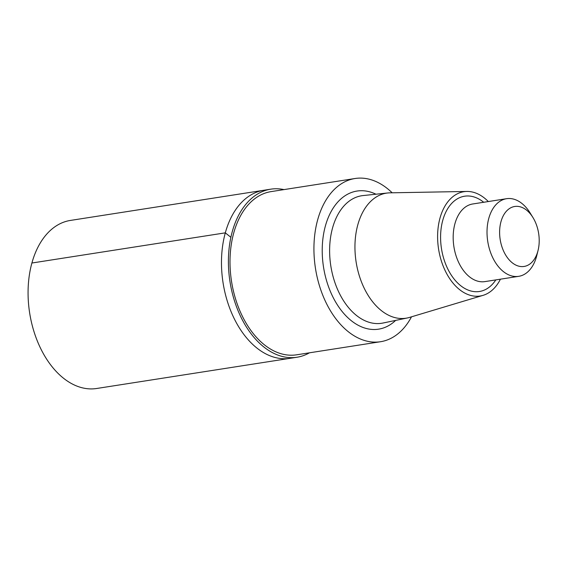 <?xml version="1.0" encoding="UTF-8"?>
<svg xmlns="http://www.w3.org/2000/svg" width="567" height="567" viewBox="0 0 567 567"><rect width="100%" height="100%" fill="white"/><g stroke="black" fill="none" stroke-linecap="round" stroke-linejoin="round"><path stroke-width="0.85" d="M411.507 316.811A82.591 52.979 -98.9 0 1 380.535 341.724A82.591 52.979 -98.9 0 1 327.216 304.982A82.591 52.979 -98.9 0 1 317.655 219.868A82.591 52.979 -98.9 0 1 355.07 178.506A82.591 52.979 -98.9 0 1 392.158 192.794M380.535 341.724L296.605 354.814A82.591 52.979 -98.9 0 1 243.293 318.073A82.591 52.979 -98.9 0 1 233.732 232.966A82.591 52.979 -98.9 0 1 271.146 191.603L355.07 178.506M500.427 279.191A52.781 33.857 -98.9 0 1 483.077 295.343L409.473 317.428A63.291 40.597 -98.9 0 1 407.269 317.981A63.291 40.597 -98.9 0 1 365.566 290.899A63.291 40.597 -98.9 0 1 357.798 224.844A63.291 40.597 -98.9 0 1 387.764 192.971A63.291 40.597 -98.9 0 1 390.039 192.837L466.868 191.448A52.781 33.857 -98.9 0 1 488.315 201.554M483.077 295.343A52.781 33.857 -98.9 0 1 447.115 274.428A52.781 33.857 -98.9 0 1 439.985 218.139A52.781 33.857 -98.9 0 1 466.868 191.448M538.062 250.408L536.779 255.561A39.286 25.203 -98.9 0 1 518.699 276.335A39.286 25.203 -98.9 0 1 493.34 258.864A39.286 25.203 -98.9 0 1 488.789 218.38A39.286 25.203 -98.9 0 1 506.586 198.698A39.286 25.203 -98.9 0 1 530.138 212.979L532.93 217.501A30.356 19.476 -98.9 0 1 538.062 250.408A30.356 19.476 -98.9 0 1 512.469 262.96A30.356 19.476 -98.9 0 1 500.98 221.669A30.356 19.476 -98.9 0 1 532.93 217.501M309.469 352.809A85.05 54.552 -98.9 0 1 296.988 357.238L290.056 358.323A85.05 54.552 -98.9 0 1 235.156 320.49A85.05 54.552 -98.9 0 1 225.312 232.846A85.05 54.552 -98.9 0 1 263.839 190.257L70.428 220.428A85.05 54.552 -98.9 0 0 31.901 263.017A85.05 54.552 -98.9 0 0 41.752 350.661A85.05 54.552 -98.9 0 0 96.652 388.494L290.056 358.323A85.05 54.552 -98.9 0 1 235.156 320.49A85.05 54.552 -98.9 0 1 225.312 232.846A85.05 54.552 -98.9 0 1 263.839 190.257L270.771 189.172A85.05 54.552 -98.9 0 1 284.003 189.598M296.988 357.238A85.05 54.552 -98.9 0 1 242.088 319.405A85.05 54.552 -98.9 0 1 232.236 231.768A85.05 54.552 -98.9 0 1 270.771 189.172M230.882 237.318L225.312 232.846L31.901 263.017M395.653 320.398A69.89 44.828 -98.9 0 1 340.441 309.32A69.89 44.828 -98.9 0 1 325.366 226.063A69.89 44.828 -98.9 0 1 375.964 194.212M407.269 317.981L382.966 323.034A64.539 41.398 -98.9 0 1 340.448 295.421A64.539 41.398 -98.9 0 1 332.524 228.062A64.539 41.398 -98.9 0 1 363.078 195.565L387.764 192.971M495.806 279.907A48.216 30.93 -98.9 0 1 455.755 280.998A48.216 30.93 -98.9 0 1 442.756 220.365A48.216 30.93 -98.9 0 1 483.694 202.27M518.699 276.335L484.856 281.615A39.286 25.203 -98.9 0 1 459.497 264.137A39.286 25.203 -98.9 0 1 454.947 223.653A39.286 25.203 -98.9 0 1 472.743 203.978L506.586 198.698"/></g></svg>
